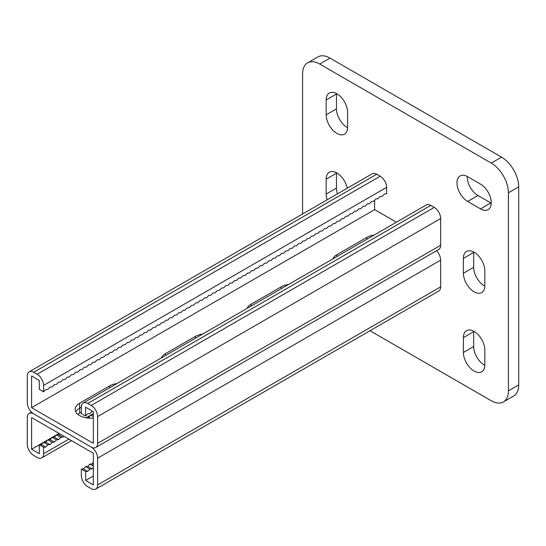 <?xml version="1.0" encoding="UTF-8"?>
<svg xmlns="http://www.w3.org/2000/svg" width="546" height="546" viewBox="0 0 546 546"><rect width="100%" height="100%" fill="white"/><g stroke="black" fill="none" stroke-linecap="round" stroke-linejoin="round"><path stroke-width="0.82" d="M491.257 202.696A15.158 8.75 -120 0 0 480.535 184.125L467.676 176.699A15.158 8.75 -120 0 0 460.094 175.948A15.158 8.75 -120 0 0 457.766 188.097A15.158 8.75 -120 0 0 467.676 201.46L480.535 208.886A15.158 8.75 -120 0 0 488.117 209.637A15.158 8.75 -120 0 0 491.257 202.696M369.997 330.74L491.257 400.75A24.256 14.005 -120 0 0 503.385 401.952A24.256 14.005 -120 0 0 508.408 390.847L508.408 192.793A24.256 14.005 -120 0 0 491.257 163.083L319.738 64.059A24.256 14.005 -120 0 0 307.61 62.858A24.256 14.005 -120 0 0 302.586 73.963L302.586 213.977M491.257 163.083L501.549 157.146L330.03 58.115L319.738 64.059M508.408 390.847L518.7 384.903L518.7 186.848L508.408 192.793M473.682 251.979A15.158 8.75 -120 0 0 473.675 252.457L473.675 267.308A15.158 8.75 -120 0 0 484.814 286.111M467.253 176.467A15.158 8.75 -120 0 0 477.962 195.516L490.827 202.941A15.158 8.75 -120 0 0 491.25 203.173M473.682 331.197A15.158 8.75 -120 0 0 473.675 331.681L473.675 346.533A15.158 8.75 -120 0 0 484.814 365.335M336.473 172.754A15.158 8.75 -120 0 0 336.459 173.239L336.459 188.09A15.158 8.75 -120 0 0 337.448 193.85M336.473 93.537A15.158 8.75 -120 0 0 336.459 94.014L336.459 108.872A15.158 8.75 -120 0 0 347.604 127.668M307.61 62.858L317.902 56.914A24.256 14.005 60 0 1 330.03 58.115M501.549 157.146A24.256 14.005 60 0 1 518.7 186.848M518.7 384.903A24.256 14.005 60 0 1 513.677 396.007L503.385 401.952M484.828 270.775A15.158 8.75 -120 0 0 478.207 255.521A15.158 8.75 -120 0 0 466.523 251.46A15.158 8.75 -120 0 0 463.383 258.401L463.383 273.253A15.158 8.75 -120 0 0 470.004 288.506A15.158 8.75 -120 0 0 481.688 292.567A15.158 8.75 -120 0 0 484.828 285.633L484.828 270.775M484.828 350A15.158 8.75 -120 0 0 478.207 334.739A15.158 8.75 -120 0 0 466.523 330.678A15.158 8.75 -120 0 0 463.383 337.619L463.383 352.47A15.158 8.75 -120 0 0 470.004 367.731A15.158 8.75 -120 0 0 481.688 371.792A15.158 8.75 -120 0 0 484.828 364.851L484.828 350M347.256 188.193A15.158 8.75 -120 0 0 339.68 175.027A15.158 8.75 -120 0 0 329.313 172.236A15.158 8.75 -120 0 0 326.174 179.177L326.174 194.035A15.158 8.75 -120 0 0 327.156 199.795M347.611 112.333A15.158 8.75 -120 0 0 340.991 97.079A15.158 8.75 -120 0 0 329.313 93.018A15.158 8.75 -120 0 0 326.174 99.959L326.174 114.81A15.158 8.75 -120 0 0 332.787 130.071A15.158 8.75 -120 0 0 344.471 134.132A15.158 8.75 -120 0 0 347.611 127.191L347.611 112.333M59.029 433.428L39.305 444.813L39.305 453.726L31.586 449.269L39.305 444.813L41.448 444.601L43.591 442.335L45.741 442.123L47.884 439.864L50.027 439.653L52.17 437.387L54.313 437.175L56.456 434.909L58.599 434.698L59.534 433.715M86.234 417.84L88.616 417.369L90.759 415.103L93.332 414.441M93.332 476.01L85.62 480.466L85.62 471.553L87.763 471.341L83.47 468.864L81.327 469.075L81.327 475.511A9.098 5.248 60 0 0 87.763 486.65L91.189 488.636A9.098 5.248 60 0 0 95.741 489.086A9.098 5.248 60 0 0 97.625 484.916L97.625 458.183A9.098 5.248 60 0 0 91.189 447.044L33.729 413.868A9.098 5.248 -120 0 0 29.184 413.418A9.098 5.248 -120 0 0 27.3 417.581L27.3 444.321A9.098 5.248 -120 0 0 33.729 455.46L37.162 457.439A9.098 5.248 -120 0 0 41.708 457.889A9.098 5.248 -120 0 0 43.591 453.726L43.591 447.29L45.741 447.078L47.884 444.813L50.027 444.601L52.17 442.335L54.313 442.123L56.456 439.864L58.599 439.653L60.749 437.387L62.892 437.175L63.821 436.193M85.62 480.466L93.332 484.916L93.332 453.228L31.586 417.581L31.586 449.269M77.832 414.366A15.158 8.75 180 0 1 79.614 413.124L81.327 412.134M79.614 413.124L79.614 408.176A15.158 8.75 180 0 0 75.792 411.889A15.158 8.75 180 0 1 79.614 408.176L81.327 407.186L81.327 413.622L85.62 416.093L87.763 413.834L89.906 413.622L92.049 411.356L92.731 411.288M93.332 413.622L86.077 417.813M87.763 471.341L89.906 469.075L92.049 468.864L93.332 467.506M83.47 468.864L85.62 466.598L87.763 466.386L89.906 464.12L92.049 463.909L93.332 462.551M436.486 250.764A9.098 5.248 60 0 1 440.656 260.135L440.656 286.868A9.098 5.248 60 0 1 438.772 291.032L95.741 489.086M43.591 447.29L39.305 444.813M41.448 444.601L45.741 447.078M43.591 442.335L47.884 444.813M54.313 437.175L58.599 439.653M56.456 434.909L60.749 437.387M52.17 437.387L56.456 439.864M58.599 434.698L62.892 437.175M86.473 417.581L87.142 417.97M88.616 417.369L89.988 418.161M90.759 415.103L93.332 416.591M92.909 414.892L93.332 415.144M45.741 442.123L50.027 444.601M47.884 439.864L52.17 442.335M50.027 439.653L54.313 442.123M89.906 469.075L85.62 466.598M81.327 469.075L85.62 471.553M92.049 468.864L87.763 466.386M93.332 466.107L89.906 464.12M93.332 464.653L92.049 463.909M85.62 416.093L85.62 407.186L93.332 411.636L93.332 443.325L31.586 407.678L31.586 375.989L39.305 380.446L39.305 389.359L43.591 391.837L45.741 389.571L47.884 389.359L50.027 387.094L52.17 386.882L54.313 384.623L56.456 384.404L58.599 382.145L60.749 381.934L62.892 379.668L65.035 379.456L67.178 377.19L69.322 376.979L71.465 374.72L73.608 374.508L75.751 372.242L77.901 372.031L80.044 369.765L82.187 369.553L84.33 367.287L86.473 367.076L88.616 364.817L90.759 364.605L92.909 362.339L95.052 362.128L97.195 359.862L99.338 359.65L101.481 357.391L103.624 357.173L105.767 354.914L107.917 354.702L110.06 352.436L112.203 352.225L114.346 349.959L116.489 349.747L118.632 347.488L120.775 347.276L122.918 345.011L125.068 344.799L127.211 342.533L129.354 342.322L131.497 340.056L133.64 339.844L135.783 337.585L137.926 337.373L140.076 335.108L142.219 334.896L144.362 332.63L146.505 332.418L148.649 330.159L150.792 329.941L152.935 327.682L155.084 327.47L157.228 325.204L159.371 324.993L161.514 322.727L163.657 322.515L165.8 320.256L167.943 320.038L170.086 317.779L172.236 317.567L174.379 315.301L176.522 315.09L178.665 312.824L180.808 312.612L182.951 310.353L185.094 310.142L187.244 307.876L189.387 307.664L191.53 305.398L193.673 305.187L195.816 302.921L197.959 302.709L200.102 300.45L202.252 300.239L204.395 297.973L206.538 297.761L208.681 295.495L210.824 295.284L212.967 293.025L215.11 292.806L217.253 290.547L219.403 290.335L221.546 288.07L223.689 287.858L225.832 285.592L227.975 285.381L230.119 283.121L232.262 282.91L234.411 280.644L236.555 280.432L238.698 278.167L240.841 277.955L242.984 275.689L245.127 275.477L247.27 273.218L249.42 273.007L251.563 270.741L253.706 270.529L255.849 268.263L257.992 268.052L260.135 265.793L262.278 265.574L264.421 263.315L266.571 263.104L268.714 260.838L270.857 260.626L273 258.36L275.143 258.149L277.286 255.89L279.429 255.678L281.579 253.412L283.722 253.201L285.865 250.935L288.008 250.723L290.151 248.457L292.294 248.246L294.437 245.987L296.58 245.775L298.73 243.509L300.873 243.298L303.016 241.032L305.159 240.82L307.302 238.561L309.445 238.343L311.589 236.084L313.738 235.872L315.881 233.606L318.025 233.395L320.168 231.129L322.311 230.917L324.454 228.658L326.597 228.44L328.747 226.18L330.89 225.969L333.033 223.703L335.176 223.491L337.319 221.226L339.462 221.014L341.605 218.755L343.748 218.543L345.898 216.277L348.041 216.066L350.184 213.8L352.327 213.588L354.47 211.322L356.613 211.111L358.756 208.852L360.906 208.64L363.049 206.374L365.192 206.163L367.335 203.897L369.478 203.685L371.621 201.426L373.764 201.208L375.914 198.949L378.057 198.737L380.2 196.471L382.343 196.26L384.486 193.994L386.629 193.782L386.629 187.346L43.591 385.401L43.591 391.837M93.332 417.99A15.158 8.75 180 0 1 75.171 409.411A15.158 8.75 180 0 1 79.614 403.221L109.63 385.892A15.158 8.75 180 0 1 116.926 383.558M161.323 357.923A15.158 8.75 180 0 1 165.37 353.712L195.386 336.384A15.158 8.75 180 0 1 202.682 334.043M396.403 222.202L374.624 209.63L374.624 200.307M31.586 407.678L374.624 209.63M374.201 235.019A15.158 8.75 0 0 0 366.905 237.353L336.889 254.682A15.158 8.75 0 0 0 332.842 258.9M288.445 284.527A15.158 8.75 0 0 0 281.149 286.868L251.133 304.197A15.158 8.75 0 0 0 247.085 308.408M79.614 403.221L79.614 408.176L81.327 407.186A9.098 5.248 -120 0 1 83.21 403.016A9.098 5.248 -120 0 1 87.763 403.467L91.189 405.453A9.098 5.248 -120 0 1 97.625 416.591L97.625 443.325A9.098 5.248 -120 0 1 95.741 447.495A9.098 5.248 -120 0 1 91.189 447.044L33.729 413.868A9.098 5.248 60 0 1 27.3 402.73L27.3 375.989A9.098 5.248 60 0 1 29.184 371.826A9.098 5.248 60 0 1 33.729 372.276L37.162 374.256A9.098 5.248 60 0 1 43.591 385.401M29.184 371.826L372.222 173.778A9.098 5.248 60 0 1 376.767 174.229L380.2 176.208A9.098 5.248 60 0 1 386.629 187.346M95.741 447.495L438.772 249.44A9.098 5.248 -120 0 0 440.656 245.277L440.656 218.543A9.098 5.248 -120 0 0 434.227 207.398L430.794 205.419A9.098 5.248 -120 0 0 426.249 204.968L83.21 403.016M336.459 94.014L326.174 99.959M336.459 108.872L326.174 114.81M336.459 173.239L326.174 179.177M336.459 188.09L326.174 194.035M473.675 331.681L463.383 337.619M473.675 346.533L463.383 352.47M477.962 195.516L467.676 201.46M490.827 202.941L480.535 208.886M473.675 252.457L463.383 258.401M473.675 267.308L463.383 273.253M43.591 453.726L68.892 439.12M97.625 458.183L440.656 260.135M97.625 484.916L440.656 286.868M376.767 174.229L33.729 372.276M380.2 176.208L37.162 374.256M109.63 385.892L109.63 387.769M165.37 353.712L165.37 355.582M195.386 336.384L195.386 338.254M440.656 245.277L97.625 443.325M440.656 218.543L97.625 416.591M434.227 207.398L91.189 405.453M430.794 205.419L87.763 403.467M366.905 237.353L366.905 239.23M336.889 254.682L336.889 256.559M281.149 286.868L281.149 288.745M251.133 304.197L251.133 306.074M29.184 413.418L31.477 412.093M41.708 457.889L71.56 440.656"/></g></svg>
